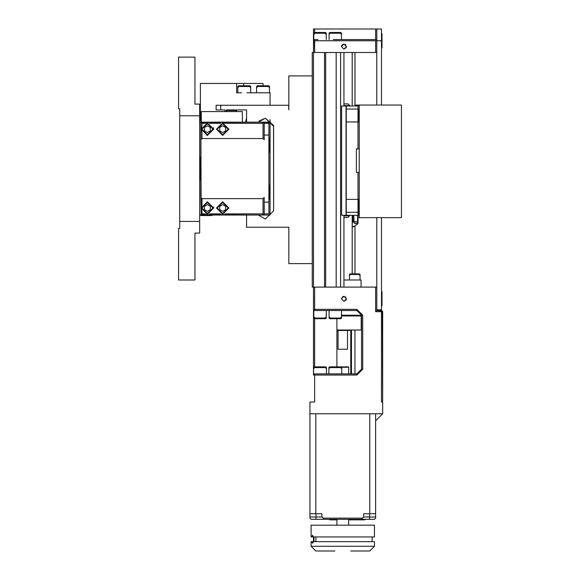 <?xml version="1.0" encoding="UTF-8"?>
<svg xmlns="http://www.w3.org/2000/svg" width="580" height="580" viewBox="0 0 580 580"><rect width="100%" height="100%" fill="white"/><g stroke="black" fill="none" stroke-linecap="round" stroke-linejoin="round"><path stroke-width="0.87" d="M348.652 373.875L348.652 367.299L341.692 367.299L348.652 367.299L348.181 366.836L329.534 366.836L328.831 367.539L329.534 368.242M269.475 92.815L269.475 86.478L268.765 85.775L257.274 85.775L256.57 86.478L257.274 87.181M222.669 214.223L228.882 208.002L222.669 201.789L216.449 208.002L222.669 214.223L216.449 208.002L222.669 201.789L228.882 208.002L222.669 214.223M207.415 214.223L213.636 208.002L207.415 201.789L201.202 208.002L207.415 214.223L201.202 208.002L207.415 201.789L213.636 208.002L207.415 214.223M222.669 135.394L228.882 129.18L222.669 122.96L216.449 129.18L222.669 135.394L216.449 129.18L222.669 122.96L228.882 129.18L222.669 135.394M207.415 135.394L213.636 129.18L207.415 122.96L201.202 129.18L207.415 135.394L201.202 129.18L207.415 122.96L213.636 129.18L207.415 135.394M250.705 92.815L250.705 86.478L250.002 85.775L238.503 85.775L237.8 86.478L238.503 87.181M236.625 111.585L236.038 109.939L246.594 109.939L226.657 109.939L226.069 110.526L226.657 111.113M360.028 280.031L360.028 274.514L359.44 273.927L350.059 273.927L349.472 274.514L350.059 275.101M341.497 39.556L341.497 33.219L340.793 32.516L329.766 32.516L329.063 33.219L329.766 33.93M326.25 39.556L326.25 33.219L325.539 32.516L314.519 32.516L313.809 33.219L314.519 33.93M341.497 310.525L341.497 318.036L329.063 318.036L329.766 318.739L340.793 318.739L341.497 318.036L340.793 317.332M326.25 310.525L326.25 318.036L313.809 318.036L314.519 318.739L325.539 318.739L326.25 318.036L325.539 317.332M343.962 217.449L348.181 217.449L349.755 215.339M343.962 105.538L349.827 105.538L348.181 103.9L343.962 103.9M326.482 373.875L326.482 367.539L325.779 366.836L314.28 366.836L313.577 367.539L314.28 368.242M313.461 375.042L313.461 309.357L314.635 310.525L317.97 310.525L314.635 310.525L314.635 309.357L313.461 309.357L313.461 375.042L314.635 373.875L356.86 373.875L314.635 373.875L313.461 375.042L314.635 375.042L314.635 373.875L314.635 375.042L356.86 375.042L356.86 373.875L356.86 375.042L362.725 369.177L361.558 369.177L356.86 373.875L361.558 369.177L362.725 369.177L356.86 375.042L313.461 375.042L314.628 373.875M330.303 366.836L338.662 366.836M333.587 366.836L331.89 366.836M341.729 373.875L341.729 367.539L328.831 367.539L328.831 373.875M265.705 92.815L260.333 92.815L270.055 92.815L270.055 105.248L270.055 92.815L265.705 92.815M260.144 85.775L267.996 85.775M268.765 87.181L269.475 86.478L256.57 86.478L256.57 92.815M236.625 92.815L241.563 92.815L236.625 92.815L236.625 83.426L200.383 83.426L200.383 120.966L199.68 120.966L200.383 120.966L200.383 83.426L263.023 83.426L263.023 85.775L263.023 83.426L236.625 83.426L236.625 92.815M246.942 92.815L260.333 92.815L246.942 92.815M205.784 123.177L206.219 123.076M204.486 127.484L207.415 125.787L204.486 127.484L207.415 125.787L210.351 127.484L207.415 125.787L210.351 127.484L210.351 130.87L207.415 132.566L210.351 130.87L207.415 132.566L204.486 130.87L207.415 132.566L204.486 130.87L204.486 127.484M207.415 123.663L201.905 129.18L207.415 134.69L212.932 129.18L207.415 123.663M210.351 127.484L210.351 130.87L210.351 127.484M205.356 123.315L202.021 123.315L202.021 126.092L202.021 123.315L201.195 122.481L200.847 123.315L200.847 139.737L202.021 138.562L263.023 138.562L263.023 123.315L224.728 123.315L263.023 123.315L263.023 138.562L264.19 139.737L263.023 138.562L202.021 138.562L200.847 139.737L200.847 197.446L202.021 198.621L202.021 204.914L202.021 198.621L200.847 197.446L201.195 214.701L202.021 213.868L205.356 213.868L202.021 213.868L202.021 211.091L201.224 208.51L202.021 211.091L202.021 213.868L201.195 214.701L202.021 215.042L268.888 215.042L263.023 215.042L263.849 214.701L263.023 213.868L263.023 198.621L202.021 198.621L263.023 198.621L264.19 197.446L263.023 198.621L263.023 213.868L224.728 213.868L263.023 213.868L263.849 214.701L264.19 213.868L268.888 213.868L268.888 199.042L268.888 213.868L264.19 213.868L263.023 215.042L201.195 214.701L200.847 123.315L201.195 122.481L202.021 123.315L205.356 123.315M213.447 127.658L213.607 128.608M207.604 135.394L206.879 135.372L207.604 135.394M202.021 132.262L202.021 138.562L202.021 132.262L201.224 129.681M220.603 123.315L209.481 123.315L220.603 123.315M219.733 127.484L222.669 125.787L219.733 127.484L222.669 125.787L225.598 127.484L222.669 125.787L225.598 127.484L225.598 130.87L222.669 132.566L225.598 130.87L222.669 132.566L219.733 130.87L222.669 132.566L219.733 130.87L219.733 127.484M222.669 123.663L217.152 129.18L222.669 134.69L228.179 129.18L222.669 123.663M225.598 127.484L225.598 130.87L225.598 127.484M223.865 123.076L224.728 123.315M201.224 207.495L202.021 204.914L201.224 207.495M204.486 206.313L207.415 204.617L204.486 206.313L207.415 204.617L210.351 206.313L207.415 204.617L210.351 206.313L210.351 209.699L207.415 211.388L210.351 209.699L207.415 211.388L204.486 209.699L207.415 211.388L204.486 209.699L204.486 206.313M207.415 202.493L201.905 208.002L207.415 213.52L212.932 208.002L207.415 202.493M210.351 206.313L210.351 209.699L210.351 206.313M209.481 213.868L220.603 213.868L209.481 213.868M219.733 206.313L222.669 204.617L219.733 206.313L222.669 204.617L225.598 206.313L222.669 204.617L225.598 206.313L225.598 209.699L222.669 211.388L225.598 209.699L222.669 211.388L219.733 209.699L222.669 211.388L219.733 209.699L219.733 206.313M222.669 202.493L217.152 208.002L222.669 213.52L228.179 208.002L222.669 202.493M225.598 206.313L225.598 209.699L225.598 206.313M200.383 215.042L199.68 215.042L200.383 215.042M259.144 121.002L265.364 118.153L273.521 125.389L273.579 210.823L273.579 126.36L265.364 118.153L258.325 122.141L265.364 118.153L273.579 126.36L265.364 118.153L259.144 121.002L259.086 122.141L259.151 121.242L259.086 122.141L269.714 122.481L268.888 123.315L268.888 138.141L268.888 123.315L269.714 122.481L270.055 123.315L270.055 215.042L268.888 215.042L269.714 214.701L268.888 213.868L269.714 214.701L270.055 213.868L270.055 123.315L268.888 122.141L263.023 122.141L263.907 122.54M268.888 185.063L268.888 152.119L268.931 199.092L268.931 185.013L269.403 185.013L269.403 198.15M263.907 214.643L263.617 214.875M269.896 214.462L269.656 214.752M269.656 122.431L270.055 123.315L270.055 119.625L270.055 123.308M269.714 214.701L268.888 215.042L270.055 215.042L270.055 213.875L269.714 214.701M264.19 197.446L264.19 202.137L268.888 202.137L268.888 135.046L264.19 135.046L264.19 139.737L264.19 135.046L268.888 135.046L268.888 213.868L268.888 202.137L264.19 202.137L264.19 213.868L268.888 213.868L264.19 213.868L264.19 197.446L263.03 198.621M201.013 139.135L201.253 138.852M201.253 198.331L201.013 198.048M263.791 138.852L264.031 139.135M264.19 123.315L263.849 122.481L263.023 123.315L263.849 122.481L263.023 122.141L201.195 122.481L212.345 122.141L201.318 122.141L201.318 111.585L201.318 122.141L263.023 122.141L264.19 123.315L268.888 123.315L268.888 135.046L268.888 123.315L264.19 123.315L264.19 135.046L264.19 123.315L268.888 123.315M218.914 122.141L237.981 122.141M228.418 122.141L238.155 122.141M199.68 122.844L201.318 121.669L199.68 122.844L199.68 156.861L200.615 157.796L200.615 179.379L199.68 180.322L199.68 214.339L200.847 215.513L211.874 215.513L212.345 215.042L211.874 215.513L200.847 215.513L199.68 214.339M199.68 180.322L200.615 179.379L200.615 157.796L199.68 156.861M213.636 207.85L213.549 206.958M202.021 126.092L201.224 128.673M239.562 122.141L245.84 122.141L246.594 118.03L245.84 122.141M246.594 109.939L246.594 122.141L246.594 109.939M246.594 215.042L246.594 227.244L288.825 227.244L288.825 263.61L312.286 263.61L312.286 75.922L288.825 75.922L288.825 109.939L288.594 105.248L220.792 105.248L220.792 109.939L224.946 109.939L224.946 111.585L224.946 109.939L220.792 109.939L220.792 105.248L216.101 105.248L216.101 109.939L220.792 109.939L216.101 109.939L216.101 105.248L288.594 105.248L288.825 109.939L288.825 75.922L312.286 75.922L312.286 263.61L288.825 263.61L288.825 227.244L246.594 227.244L246.594 215.042M273.579 210.823L265.364 219.03L258.325 215.042L265.364 219.03L273.579 210.823M263.023 122.141L268.888 122.141M243.665 85.775L243.665 83.426L243.665 85.775M250.002 87.181L250.705 86.478L237.8 86.478L237.8 92.815M241.374 85.775L249.226 85.775M233.457 122.141L231.819 122.141M224.003 111.585L223.3 111.483L224.003 111.585M221.074 111.585L223.3 111.483L221.074 111.585M242.375 122.141L242.375 111.585L242.375 122.141L201.318 122.141M238.858 122.141L237.619 122.141M213.114 122.141L211.874 122.141M242.375 111.585L201.318 111.585L242.375 111.585M269.403 185.955L269.403 199.092L268.888 199.042M268.888 138.141L268.931 139.033L268.931 138.091L269.403 138.091L269.403 152.17L268.931 152.17L268.931 139.033L268.888 152.119M269.403 139.033L269.403 151.228M236.038 109.939L236.625 110.526L226.069 110.526L226.069 111.585M227.287 109.939L229.006 109.939M246.594 122.141L246.594 118.03L245.775 121.242M194.981 280.031L178.56 280.031L178.56 228.418L178.56 280.031L194.981 280.031L194.981 233.109L199.68 233.109L199.68 221.379L179.735 221.379L179.735 228.418L178.56 228.418L179.735 228.418L179.735 115.804L199.68 115.804L199.68 104.074L194.981 104.074L194.981 57.152L178.56 57.152L194.981 57.152L194.981 104.074L199.68 104.074L199.68 115.804L179.735 115.804L179.735 108.764L178.56 108.764L178.56 57.152L178.56 108.764L179.735 108.764L179.735 221.379L199.68 221.379L199.68 115.804L199.68 233.109L194.981 233.109L194.981 280.031M343.962 280.031L361.086 280.031L361.086 287.071L361.086 280.031L343.962 280.031M317.97 310.525L333.217 310.525L317.97 310.525M356.86 310.525L337.342 310.525L356.86 310.525L356.86 309.357L314.635 309.357L314.635 310.525L313.461 309.357L313.461 287.071L313.461 309.357L356.86 309.357L362.725 315.223L362.725 369.177L362.725 315.223L356.86 309.357L356.86 310.525L361.558 315.223L362.725 315.223L361.558 315.223L361.558 369.177L361.558 315.223L341.497 315.223L361.558 315.223L356.86 310.525M333.217 310.525L337.342 310.525L333.217 310.525M317.97 39.556L314.635 39.556M375.63 39.556L376.463 39.904L375.63 40.73L375.63 52.461L324.959 52.461L376.804 52.461L375.63 52.461L375.63 40.73L314.635 40.73L313.802 39.904L313.461 52.461L313.461 29L376.804 29L375.63 29L375.63 39.556L337.342 39.556L375.63 39.556L375.63 29L314.635 29L314.635 32.516L314.635 29L313.461 29L313.461 40.73L313.802 39.904L314.635 40.73L375.63 40.73L376.463 39.904L375.63 39.556L376.645 40.136M337.342 39.556L333.217 39.556L337.342 39.556M361.224 329.998L336.922 329.998L361.224 329.998L361.224 315.926L361.224 329.998M341.497 315.926L361.224 315.926L341.497 315.926M324.959 287.071L376.804 287.071L312.286 287.071L313.461 287.071L313.461 52.461L324.959 52.461L312.286 52.461L313.461 52.461L313.461 287.071L324.488 287.071L324.488 52.461L324.488 287.071L324.959 287.071M347.478 330.469L336.922 330.469L338.096 330.469L338.096 349.24L347.478 349.24L338.096 349.24L347.478 349.24L347.478 330.469M336.922 318.739L336.922 366.836L336.922 318.739M314.635 366.836L314.635 318.739L314.635 366.836M313.86 310.242L313.628 309.952M382.67 400.852L382.329 310.873L381.495 311.699L381.495 402.027L382.67 400.852L381.495 402.027L382.67 402.027L382.67 413.757L309.945 413.757L309.945 513.699L321.907 513.699L321.907 516.983L309.945 516.983L309.945 518.158L309.945 402.027L314.635 402.027L314.635 375.042L314.635 402.027L309.945 402.027L309.945 413.757L382.67 413.757L382.67 402.027L381.495 402.027L381.495 311.699L375.63 311.699L375.63 287.071L375.63 311.699L376.681 310.648L375.63 311.699L381.495 311.699L382.329 310.873L376.804 310.525L376.804 287.071L376.804 310.525L381.495 310.525L382.67 311.699L382.67 400.852L381.495 402.027L382.017 401.904M314.635 287.071L314.635 309.357L314.635 287.071M346.492 298.794L343.962 301.332L341.424 298.794L343.962 296.264L346.492 298.794M356.86 373.875L361.558 369.177M313.62 40.136L313.86 39.846M376.804 29L381.495 29L381.495 105.074L381.495 29L376.804 29L376.804 40.73L376.463 39.904L376.804 40.73L381.495 40.73L376.804 40.73L376.804 52.461L376.804 29M314.635 40.73L314.635 52.461L314.635 40.73M346.485 46.596L343.962 49.119L341.439 46.596L343.962 44.073L346.485 46.596M312.286 52.461L312.286 75.922L312.286 52.461M312.286 263.61L312.286 287.071L312.286 263.61M325.663 287.071L325.663 52.461L325.663 287.071M336.168 287.071L336.168 52.461L336.168 287.071M340.576 287.071L340.576 52.461L340.576 287.071M343.962 52.461L343.962 106.01L343.962 52.461M343.962 215.339L343.962 287.071L343.962 215.339M359.44 273.927L360.028 274.514L349.472 274.514L349.472 280.031M343.962 49.119L346.289 47.56L345.745 44.812L342.998 44.269L341.439 46.596L343.962 49.119M343.962 301.332L346.303 299.766L345.752 297.004L342.99 296.46L341.424 298.794L343.962 301.332M336.922 330.469L349.827 330.469L349.827 329.998M340.793 33.93L341.497 33.219L329.063 33.219L329.063 39.556M325.539 33.93L326.25 33.219L313.809 33.219L313.809 39.556L314.628 39.556M314.635 310.525L313.809 310.525L313.809 318.036L314.519 317.332M345.404 215.339L341.598 215.339L341.598 106.01L345.404 106.01M358.034 199.382L346.26 199.382L358.034 199.382L358.034 212.287L358.034 172.405L358.034 199.382L346.26 199.382L346.26 212.287L358.034 212.287L358.034 215.339L346.035 215.339L346.035 106.01L358.034 106.01L358.034 148.944L356.395 148.944L356.395 172.405L359.208 172.405L356.395 172.405L356.395 148.944L359.208 148.944L358.034 148.944L358.034 121.959L359.208 121.959L346.26 121.959L358.034 121.959L358.034 109.062L358.505 109.062L358.505 121.959L358.505 109.062M358.505 212.287L358.505 199.382L358.505 215.339L358.034 215.339L358.505 215.339L358.505 212.287L346.26 212.287L346.26 215.339L358.034 215.339L358.034 212.287L346.26 212.287L346.26 121.959L346.26 199.382M358.505 106.01L358.034 106.01L358.505 106.01M358.034 121.959L346.26 121.959L346.26 109.062L358.034 109.062L346.26 109.062L358.034 109.062L358.034 106.01L346.26 106.01L346.26 109.062L346.26 106.01M346.26 215.339L346.26 212.287M346.035 106.01L341.598 106.01L341.598 215.339L346.035 215.339M346.26 109.062L346.26 121.959M358.034 215.339L358.034 223.713L358.034 215.339M357.555 215.339L357.555 221.669L358.034 221.669L357.555 221.676L357.555 215.339M357.512 222.111L356.896 223.235M356.758 223.351L355.272 223.662M354.626 223.351L355.678 223.713M353.829 221.777L353.829 215.339L354.112 222.763L356.084 223.67L357.244 222.8L357.555 221.669L352.857 221.676L352.857 215.339L352.857 221.669L353.829 221.669L354.394 223.14M352.814 222.111L352.205 223.235M352.169 223.264L352.857 221.669L352.169 223.264M352.169 226.309L354.3 226.338L358.034 223.713L358.034 221.669M356.185 223.641L356.838 223.286M357.019 223.104L357.555 221.669M353.343 226.831L354.3 226.338L352.386 226.338L353.343 226.831L353.343 226.338M343.962 215.804L349.827 215.804L349.827 215.339M314.635 402.027L313.461 402.027M401.44 105.074L401.44 217.681L401.44 105.074L359.208 105.074L401.44 105.074M354.989 105.074L359.208 105.074L359.208 217.681L401.44 217.681L358.034 217.681L359.208 217.681L359.208 105.074L354.989 105.074M315.81 513.699L315.81 413.757L315.81 513.699L309.945 513.699L309.945 516.983L316.042 516.983L316.042 519.325L324.249 519.325L323.082 518.158L362.493 518.158L363.667 516.983L363.667 513.699L369.764 513.699L369.764 413.757L369.764 513.699L375.63 513.699L375.63 413.757L375.63 518.158L375.63 516.983L369.532 516.983L369.532 519.325L374.455 519.325L375.63 518.158L374.455 519.325L369.532 519.325L369.532 516.983L363.667 516.983L361.318 519.325L369.532 519.325L316.042 519.325L316.042 513.699L316.042 516.983L321.907 516.983L323.082 518.158L321.907 516.983L321.907 513.699L315.81 513.699M341.025 368.242L341.729 367.539L341.025 366.836L347.942 366.836M342.787 541.618L311.736 541.618L313.649 541.618L312.54 543.257L311.736 541.618L311.112 541.618L311.112 546.309L352.169 546.309L311.112 546.309L315.81 551L334.79 551M309.945 518.158L311.112 519.325L316.042 519.325L311.112 519.325L309.945 518.158M363.667 513.699L363.667 516.983L369.532 516.983L369.532 513.699L369.532 516.983L375.63 516.983L375.63 513.699L367.183 513.699M323.082 518.158L324.249 519.325L361.318 519.325L362.493 518.158L323.082 518.158M325.779 368.242L326.482 367.539L313.577 367.539L313.577 373.875L314.635 373.875M315.049 366.836L323.415 366.836M313.461 525.19L352.169 525.19L311.112 525.19L311.112 536.921L352.169 536.921L313.649 536.921L312.54 535.282L311.736 536.921M315.904 536.921L315.904 541.618L315.904 536.921M313.99 541.618L313.99 536.921L313.99 541.618M311.736 541.618L312.54 543.257L313.649 541.618L374.455 541.618L374.455 546.309L352.169 546.309L374.455 546.309L369.764 551L350.784 551M352.169 536.921L374.455 536.921L374.455 525.19L352.169 525.19M382.67 413.757L375.63 420.79L382.67 413.757M350.762 315.223L350.762 315.926L350.762 315.223M350.762 329.998L350.762 373.875L350.762 329.998M359.353 519.818L353.38 519.818L359.353 519.818M335.131 519.818L329.781 519.818L335.131 519.818M361.935 519.818L363.065 519.818L361.935 519.818M348.652 519.818L364.704 519.818L364.704 519.325L364.704 519.818L365.501 519.325L364.704 519.818L365.501 519.325L364.704 519.818L348.652 519.818M329.781 519.325L329.781 519.818L329.781 519.325M329.781 519.818L328.99 519.325L329.781 519.818L328.99 519.325L329.781 519.818L336.922 519.818L329.781 519.818M332.021 519.818L336.922 519.818L332.021 519.818M353.38 519.818L352.785 519.818L353.38 519.818M351.465 373.875L351.465 329.998L351.465 373.875M351.465 315.926L351.465 315.223L351.465 315.926M354.989 52.461L354.989 106.01L354.989 52.461M354.989 226.214L354.989 273.927L354.989 226.214M354.989 315.223L354.989 315.926L354.989 315.223M354.989 329.998L354.989 373.875L354.989 329.998M381.495 217.681L381.495 309.821L376.804 309.821L381.495 309.821L381.495 217.681M376.804 52.461L376.804 105.074L376.804 52.461M376.804 217.681L376.804 287.071L376.804 217.681M381.495 291.805L381.546 305.834L381.546 291.762L382.017 291.762L382.017 305.834L381.495 305.79M382.017 295.278L382.017 302.318M381.495 33.741L381.546 47.77L381.546 33.691L382.017 33.691L382.017 47.77L381.495 47.719M382.017 37.214L382.017 44.247M341.613 45.24L341.982 45.03M358.766 121.3L359.208 121.3L358.766 121.3L359.056 121.959L358.766 121.3M236.625 110.526L236.038 111.113M360.028 274.514L359.44 275.101M329.063 310.525L329.063 318.036L329.766 317.332M349.827 106.01L349.827 105.538L349.755 106.01M264.19 213.868L268.888 213.868M352.169 273.927L352.169 215.339M349.827 315.926L349.827 315.223M352.169 106.01L352.169 52.461M348.652 519.325L348.652 525.19M336.922 525.19L336.922 519.325M313.461 536.921L313.461 541.618M372.113 536.921L372.113 541.618"/></g></svg>
